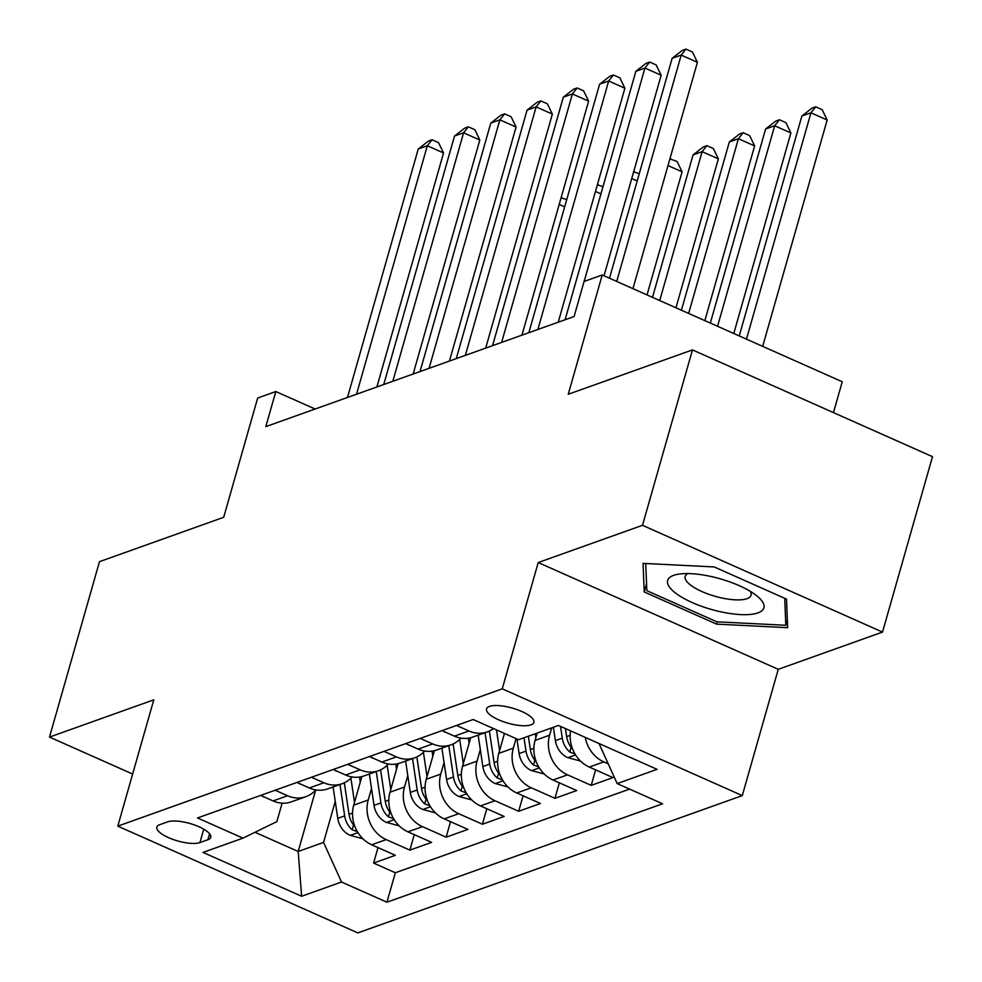 <?xml version="1.0" encoding="UTF-8"?>
<svg xmlns="http://www.w3.org/2000/svg" width="982" height="982" viewBox="0 0 982 982"><rect width="100%" height="100%" fill="white"/><g stroke="black" fill="none" stroke-linecap="round" stroke-linejoin="round"><path stroke-width="1.47" d="M489.453 706.414A24.624 7.844 -164.1 0 0 486.532 708.894A24.624 7.844 -164.1 0 0 503.177 721.623A24.624 7.844 -164.1 0 0 530.967 724.876A24.624 7.844 -164.1 0 0 533.901 722.396A24.624 7.844 -164.1 0 0 517.244 709.667A24.624 7.844 -164.1 0 0 489.453 706.414M833.46 412.612L842.249 381.752L602.224 274.985L584.094 281.453L574.089 316.535L265.815 426.63L275.807 391.548L257.665 398.029L223.687 517.305L99.477 561.667L49.505 737.077L132.644 774.049M882.523 632.077L932.495 456.667L692.47 349.899L642.498 525.309L538.222 562.539L502.256 688.836L742.282 795.604L778.26 669.319L882.523 632.077L642.498 525.309M502.256 688.836L117.803 826.132L357.829 932.9L742.282 795.604M361.867 776.578L353.729 805.166A30.786 26.649 70.3 0 0 371.675 844.778L395.353 855.31L373.602 863.08L378.009 847.589M371.515 788.46L368.238 799.986A30.786 26.649 70.3 0 0 386.184 839.598L409.862 850.13L414.281 834.639M409.862 850.13L431.626 842.36L407.947 831.828A30.786 26.649 70.3 0 1 389.989 792.216L398.14 763.615M434.412 750.665L426.262 779.266A30.786 26.649 70.3 0 0 444.22 818.878L467.898 829.409L446.135 837.18L450.542 821.688M470.673 737.715L462.534 766.316A30.786 26.649 70.3 0 0 480.48 805.915L504.159 816.459L482.408 824.229L486.814 808.738M504.466 733.444L498.795 753.366A30.786 26.649 70.3 0 0 516.753 792.965L540.431 803.497L518.668 811.267L523.087 795.788M537.154 733.075L535.067 740.403A30.786 26.649 70.3 0 0 553.026 780.015L576.704 790.547L554.94 798.317L559.347 782.826M570.579 730.853A30.786 26.649 70.3 0 0 589.286 767.065L612.964 777.597L591.213 785.367L595.62 769.876M199.923 842.581L207.902 839.733A23.863 7.598 -164.1 0 0 210.737 837.327A23.863 7.598 -164.1 0 0 194.596 825.003A23.863 7.598 -164.1 0 0 167.677 821.848L159.698 824.696A23.863 7.598 -164.1 0 0 156.862 827.102A23.863 7.598 -164.1 0 0 172.992 839.426A23.863 7.598 -164.1 0 0 199.923 842.581L203.74 829.164M315.688 790.019L298.184 851.48L323.569 842.409L341.527 882.02L386.933 902.212L662.58 803.779L617.162 783.575L657.056 769.336L558.451 725.465L518.557 739.716L473.152 719.511L197.505 817.957L242.922 838.149L276.863 821.627L282.129 803.153M341.527 882.02L301.634 896.259L203.029 852.401L242.922 838.149M551.663 727.895L549.576 735.223L535.067 740.403M516.041 738.599L513.304 748.174L498.795 753.366M480.321 749.597L477.043 761.136L462.534 766.316M444.06 762.548L440.771 774.086L426.262 779.266M407.788 775.51L404.498 787.036L389.989 792.216M373.602 863.08L395.329 872.753L629.572 789.098M608.226 763.849L603.795 761.885A30.786 26.649 -109.7 0 1 585.235 737.384M591.213 785.367L567.535 774.835A30.786 26.649 -109.7 0 1 549.576 735.223M554.94 798.317L531.262 787.785A30.786 26.649 -109.7 0 1 513.304 748.174M518.668 811.267L494.989 800.735A30.786 26.649 -109.7 0 1 477.043 761.136M482.408 824.229L458.729 813.697A30.786 26.649 -109.7 0 1 440.771 774.086M446.135 837.18L422.456 826.648A30.786 26.649 -109.7 0 1 404.498 787.036M275.181 790.215L287.579 795.739A30.786 26.649 70.3 0 0 305.93 796.66A30.786 26.649 70.3 0 0 315.787 789.909M260.672 795.395L273.07 800.919A30.786 26.649 70.3 0 0 291.421 801.84L305.93 796.66M296.945 782.445L309.342 787.957A30.786 26.649 70.3 0 0 327.693 788.89L342.202 783.71A30.786 26.649 -109.7 0 1 323.851 782.777L311.441 777.265M333.205 769.495L345.615 775.007A30.786 26.649 70.3 0 0 363.954 775.94L378.463 770.76A30.786 26.649 -109.7 0 1 360.124 769.827L347.714 764.315M369.478 756.545L381.875 762.057A30.786 26.649 70.3 0 0 400.226 762.989L414.735 757.809A30.786 26.649 -109.7 0 1 396.384 756.877L383.987 751.365M405.75 743.583L418.148 749.106A30.786 26.649 70.3 0 0 436.499 750.027L451.008 744.847A30.786 26.649 -109.7 0 1 432.657 743.926L420.247 738.403M442.01 730.633L454.421 736.156A30.786 26.649 70.3 0 0 472.759 737.077L487.268 731.897A30.786 26.649 -109.7 0 1 468.93 730.976L456.52 725.452M335.243 801.41L323.569 842.409M602.224 274.985L568.247 394.261L692.47 349.899M117.803 826.132L153.781 699.835L49.505 737.077M315.099 409.028L275.807 391.548M255.001 832.27L298.184 851.48L301.634 896.259M395.329 872.753L386.933 902.212M352.059 776.958A30.786 26.649 -109.7 0 1 342.202 783.71M388.32 764.008A30.786 26.649 -109.7 0 1 378.463 770.76M424.592 751.058A30.786 26.649 -109.7 0 1 414.735 757.809M460.865 738.096A30.786 26.649 -109.7 0 1 451.008 744.847M493.467 728.558A30.786 26.649 -109.7 0 1 487.268 731.897M617.162 783.575L599.216 743.975M538.222 562.539L778.26 669.319M714.221 566.945L643.075 563.373L644.217 591.95L716.504 624.11L787.65 627.682L786.508 599.106L714.221 566.945M717.155 621.827L716.504 624.11M646.561 583.75L644.217 591.95M262.366 796.144L262.967 796.598A20.401 17.664 70.3 0 0 264.968 797.31M376.879 386.969L443.545 152.971L427.317 145.753L356.54 394.236M418.258 148.994L428.434 141.064L432.068 139.763L427.317 145.753L418.258 148.994L347.468 397.477M432.068 139.763L438.549 142.648L443.545 152.971M360.284 782.138L359.522 777.044M354.502 802.441L350.893 778.198M362.923 838.788L349.887 835.265A20.401 17.664 -109.7 0 1 337.771 818.337L333.094 786.963M354.968 826.734A20.401 17.664 -109.7 0 1 349.015 814.323L344.326 782.826M339.981 784.495L344.67 815.882A20.401 17.664 70.3 0 0 352.157 829.778L357.374 831.668M564.675 206.846L559.2 204.416M561.103 197.738L566.712 199.665M561.814 197.48L560.82 198.732M674.266 592.036A50.021 15.933 -164.1 0 0 740.354 614.572A50.021 15.933 -164.1 0 0 757.429 596.344A50.021 15.933 -164.1 0 0 757.269 596.209A50.021 15.933 -164.1 0 0 679.188 574.065A50.021 15.933 -164.1 0 0 674.266 592.036M687.891 573.574A34.247 10.912 -164.1 0 0 685.191 576.434A34.247 10.912 -164.1 0 0 689.72 584.388A34.247 10.912 -164.1 0 0 725.452 598.701A34.247 10.912 -164.1 0 0 751.07 595.202A34.247 10.912 -164.1 0 0 750.285 591.348M784.728 598.308L785.809 625.276L716.872 621.815L646.831 590.661L645.751 563.508M787.343 619.888L785.809 625.276M298.626 783.194L299.228 783.648A20.401 17.664 70.3 0 0 301.241 784.36M413.152 374.019L479.805 140.009L463.59 132.803L392.812 381.286M454.519 136.032L464.707 128.114L468.328 126.813L463.59 132.803L454.519 136.032L383.741 384.514M468.328 126.813L474.822 129.698L479.805 140.009M334.899 770.244L335.5 770.698A20.401 17.664 70.3 0 0 337.513 771.41M449.425 361.069L516.078 127.059L499.863 119.841L429.073 368.324M490.791 123.081L500.98 115.152L504.601 113.863L499.863 119.841L490.791 123.081L420.014 371.564M504.601 113.863L511.094 116.748L516.078 127.059M371.171 757.294L371.773 757.748A20.401 17.664 70.3 0 0 373.774 758.46M485.685 348.107L552.35 114.108L536.123 106.891L465.345 355.374M527.064 110.131L537.24 102.202L540.873 100.913L536.123 106.891L527.064 110.131L456.274 358.614M540.873 100.913L547.355 103.797L552.35 114.108M407.432 744.344L408.033 744.786A20.401 17.664 70.3 0 0 410.046 745.498M521.958 335.157L588.611 101.158L572.396 93.941L501.618 342.423M563.324 97.181L573.513 89.252L577.134 87.963L572.396 93.941L563.324 97.181L492.547 345.664M577.134 87.963L583.627 90.847L588.611 101.158M396.556 769.176L395.795 764.094M390.775 789.491L387.154 765.248M399.183 825.837L386.159 822.315A20.401 17.664 -109.7 0 1 374.044 805.387L369.367 774.012M391.241 813.783A20.401 17.664 -109.7 0 1 385.288 801.373L380.586 769.876M376.253 771.545L380.93 802.932A20.401 17.664 70.3 0 0 388.43 816.828L393.635 818.718M600.935 193.896L595.473 191.465M597.375 184.776L602.985 186.715M598.075 184.53L597.093 185.782M432.829 756.226L432.068 751.132M427.035 776.541L423.426 752.298M435.456 812.875L422.432 809.364A20.401 17.664 -109.7 0 1 410.304 792.437L405.627 761.05M427.501 800.821A20.401 17.664 -109.7 0 1 421.548 788.423L416.859 756.926M412.526 758.595L417.203 789.97A20.401 17.664 70.3 0 0 424.703 803.877L429.907 805.768M637.208 180.946L631.733 178.515M633.636 171.825L639.257 173.753M634.347 171.58L633.353 172.82M469.089 743.276L468.328 738.182M463.308 763.591L459.699 739.348M471.728 799.925L458.692 796.414A20.401 17.664 -109.7 0 1 446.577 779.487L441.9 748.1M647.028 294.919L682.085 171.825L668.006 165.553M463.774 787.871A20.401 17.664 -109.7 0 1 457.821 775.473L453.132 743.975M448.786 745.645L453.475 777.02A20.401 17.664 70.3 0 0 460.963 790.927L466.18 792.818M669.908 158.875L677.101 161.514L682.085 171.825M670.62 158.63L669.626 159.87M499.58 750.629L496.487 729.896M507.989 786.975L494.965 783.464A20.401 17.664 -109.7 0 1 482.849 766.537L478.173 735.15M675.947 307.771L718.358 158.875L702.142 151.658L693.071 154.898L652.49 297.35M500.047 774.921A20.401 17.664 -109.7 0 1 494.093 762.511L489.392 731.025M485.059 732.695L489.736 764.07A20.401 17.664 70.3 0 0 497.236 777.965L502.44 779.868M659.72 300.566L702.142 151.658L706.88 145.667L713.374 148.552L718.358 158.875M693.071 154.898L703.259 146.969L706.88 145.667M443.704 731.394L444.306 731.836A20.401 17.664 70.3 0 0 446.319 732.547M558.23 322.206L624.883 88.208L608.668 80.99L537.878 329.473M599.597 84.231L609.785 76.301L613.406 75L608.668 80.99L599.597 84.231L528.819 332.714M613.406 75L619.9 77.885L624.883 88.208M535.841 737.678L535.264 733.75M544.261 774.025L531.237 770.502A20.401 17.664 -109.7 0 1 519.11 753.575L516.937 738.992M704.855 320.635L754.63 145.925L738.415 138.708L729.344 141.948L681.41 310.214M536.307 761.971A20.401 17.664 -109.7 0 1 530.354 749.561L528.365 736.218M524.02 737.764L526.008 751.12A20.401 17.664 70.3 0 0 533.508 765.015L538.713 766.917M688.64 313.43L738.415 138.708L743.153 132.717L749.634 135.602L754.63 145.925M729.344 141.948L739.52 134.018L743.153 132.717M604.028 275.782L661.156 75.258L644.928 68.04L584.143 281.441M635.87 71.281L646.046 63.351L649.679 62.05L644.928 68.04L635.87 71.281L565.08 319.764M649.679 62.05L656.16 64.935L661.156 75.258M580.534 761.075L567.498 757.552A20.401 17.664 -109.7 0 1 555.382 740.624L553.394 727.281M733.775 333.499L790.891 132.963L774.675 125.757L765.616 128.986L710.33 323.066M572.58 749.021A20.401 17.664 -109.7 0 1 566.626 736.61L565.423 728.57M560.513 726.385L562.281 738.169A20.401 17.664 70.3 0 0 569.781 752.065L574.986 753.955M717.56 326.282L774.675 125.757L779.426 119.767L785.907 122.652L790.891 132.963M765.616 128.986L775.792 121.068L779.426 119.767M632.948 288.647L697.416 62.296L681.201 55.09L616.721 281.429M672.13 58.319L682.318 50.401L685.952 49.1L681.201 55.09L672.13 58.319L609.491 278.225M685.952 49.1L692.433 51.985L697.416 62.296M762.683 346.364L827.163 120.013L810.948 112.795L801.877 116.036L739.237 335.93M746.467 339.146L810.948 112.795L815.686 106.817L822.179 109.702L827.163 120.013M801.877 116.036L812.065 108.106L815.686 106.817M368.238 799.986L353.729 805.166M386.184 839.598L371.675 844.778M603.795 761.885L589.286 767.065M567.535 774.835L553.026 780.015M531.262 787.785L516.753 792.965M494.989 800.735L480.48 805.915M458.729 813.697L444.22 818.878M422.456 826.648L407.947 831.828M287.579 795.739L273.07 800.919M323.851 782.777L309.342 787.957M360.124 769.827L345.615 775.007M396.384 756.877L381.875 762.057M432.657 743.926L418.148 749.106M468.93 730.976L454.421 736.156M209.596 833.779L207.902 839.733M350.304 835.387L357.964 832.65M349.015 814.323L352.538 813.071M337.771 818.337L344.67 815.882M353.52 825.015L352.157 829.778M386.577 822.437L394.236 819.7M385.288 801.373L388.798 800.121M374.044 805.387L380.93 802.932M389.793 812.065L388.43 816.828M422.837 809.475L430.497 806.75M421.548 788.423L425.071 787.171M410.304 792.437L417.203 789.97M426.053 799.115L424.703 803.877M459.11 796.525L466.769 793.787M457.821 775.473L461.344 774.209M446.577 779.487L453.475 777.02M462.326 786.165L460.963 790.927M495.382 783.575L503.042 780.837M494.093 762.511L497.604 761.259M482.849 766.537L489.736 764.07M498.598 773.202L497.236 777.965M531.643 770.625L539.302 767.887M530.354 749.561L533.877 748.309M519.11 753.575L526.008 751.12M534.859 760.252L533.508 765.015M567.915 757.674L575.575 754.937M566.626 736.61L570.149 735.358M555.382 740.624L562.281 738.169M571.131 747.302L569.781 752.065"/></g></svg>
